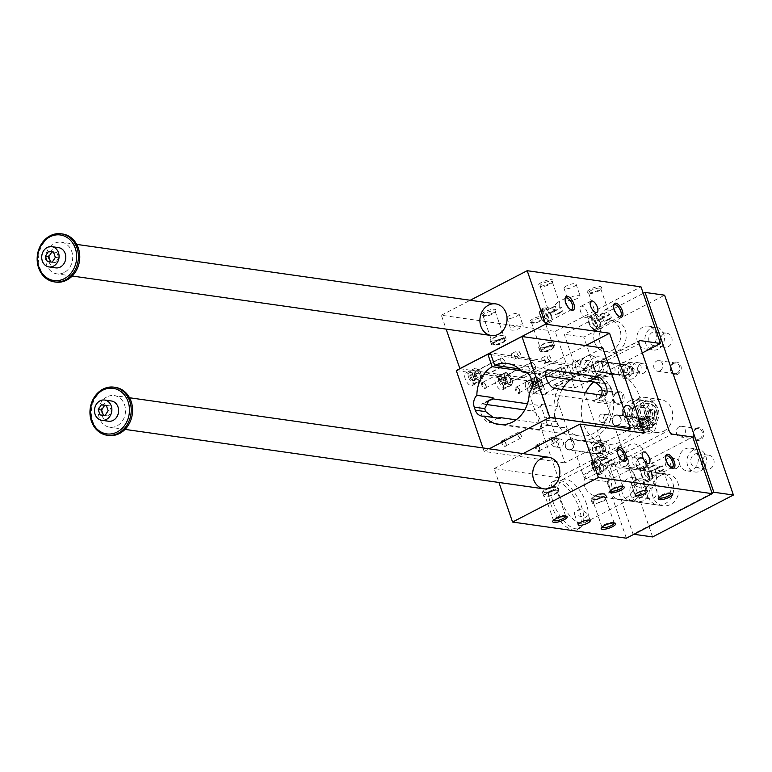 <?xml version="1.0" encoding="UTF-8"?>
<svg xmlns="http://www.w3.org/2000/svg" width="772" height="772" viewBox="0 0 772 772"><rect width="100%" height="100%" fill="white"/><g stroke="black" fill="none" stroke-linecap="round" stroke-linejoin="round"><path stroke-width="0.58" stroke-dasharray="3.86 2.9" d="M626.362 538.2L606.86 481.554L586.324 478.64L672.171 434.105M459.909 368.707L523.725 377.759L558.127 477.675L494.157 468.594L498.934 482.471M586.324 478.64A3.831 1.747 62.6 0 1 583.101 474.867L553.302 388.316A3.831 1.747 62.6 0 1 553.553 385.199A3.831 1.747 62.6 0 1 554.122 385.112L574.658 388.026L555.155 331.391L441.352 315.237L446.129 329.104M553.186 502.389A26.837 12.227 62.6 0 0 579.695 528.222A26.837 12.227 62.6 0 0 578.189 498.77A26.837 12.227 62.6 0 0 554.971 480.58A26.837 12.227 62.6 0 0 553.186 502.389M647.457 495.759A15.98 13.529 98.1 0 1 649.522 479.779A15.98 13.529 98.1 0 1 662.328 473.39A15.98 13.529 98.1 0 1 673.473 491.108A15.98 13.529 98.1 0 1 657.841 505.023A15.98 13.529 98.1 0 1 647.457 495.759M606.86 481.554L692.706 437.02M565.789 479.18A24.279 11.059 62.6 0 0 562.209 479.702A24.279 11.059 62.6 0 0 563.57 506.355A24.279 11.059 62.6 0 0 584.578 522.808A24.279 11.059 62.6 0 0 584.838 499.6A24.279 11.059 62.6 0 0 565.789 479.18M633.966 443.813A24.279 11.059 -117.4 0 1 653.006 464.233A24.279 11.059 -117.4 0 1 652.745 487.45A24.279 11.059 -117.4 0 1 644.871 486.35L642.748 488.155L631.776 485.212L631.438 482.78L637.431 479.673A24.279 11.059 -117.4 0 1 630.377 444.334A24.279 11.059 -117.4 0 1 633.966 443.813M610.42 490.5C612.35 495.894 615.062 498.876 618.584 499.455C632.828 502.418 646.434 470.071 623.072 467.813C610.218 468.874 606.001 476.44 610.42 490.5M580.805 509.047L574.378 512.376L574.715 514.818L585.687 517.751L587.994 514.113L580.805 509.047A6.388 1.756 161 0 0 574.378 512.376M584.838 486.862C580.689 476.006 594.865 463.547 601.928 464.812C612.823 465.255 618.025 500.295 597.441 496.454C591.391 495.518 587.193 492.324 584.838 486.862M637.431 479.673L642.844 480.435L644.871 486.35M642.844 480.435A6.388 1.756 161 0 0 643.298 479.402A6.388 1.756 161 0 0 637.855 479.451A6.388 1.756 161 0 0 631.438 482.78M473.873 377.624L472.715 374.275L473.825 372.837L476.083 374.748L477.241 378.106L476.131 379.544L473.873 377.624L470.843 379.197L473.101 381.117L474.211 379.679L473.053 376.321L470.795 374.41L469.685 375.848L472.715 374.275M671.235 493.356A6.456 1.776 161 0 0 671.225 493.337A6.456 1.776 161 0 0 670.8 492.941A6.456 1.776 161 0 0 670.221 492.787A6.456 1.776 161 0 0 663.92 493.983A6.456 1.776 161 0 0 659.095 496.975A6.456 1.776 161 0 0 659.008 497.544A6.456 1.776 161 0 0 659.018 497.564L651.568 475.928L654.009 476.903L657.976 472.136A6.456 1.776 -19 0 0 661.614 470.254L663.698 469.173L662.376 465.834A7.797 2.142 -19 0 1 655.061 469.627L657.503 468.363L656.596 467.986L660.157 466.143A6.456 1.776 -19 0 1 656.596 467.986M655.254 469.347L657.339 468.276A7.797 2.142 -19 0 0 649.532 472.319L651.616 471.238A6.456 1.776 -19 0 1 655.254 469.347L663.717 471.866L661.614 470.254M651.616 471.238L651.568 475.928M594.652 342.392A15.98 13.529 -81.9 0 0 605.036 351.665A15.98 13.529 -81.9 0 0 620.669 337.75A15.98 13.529 -81.9 0 0 609.523 320.033A15.98 13.529 -81.9 0 0 596.717 326.421A15.98 13.529 -81.9 0 0 594.652 342.392M562.122 389.522A30.803 26.074 -81.9 0 0 557.673 406.796A10.229 8.656 -81.9 0 0 554.508 413.628A35.145 29.761 -81.9 0 0 558.629 425.584A35.145 29.761 -81.9 0 0 578.913 440.252A35.145 29.761 -81.9 0 0 613.19 397.281A35.145 29.761 -81.9 0 0 609.079 385.315A35.145 29.761 -81.9 0 0 588.795 370.656A35.145 29.761 -81.9 0 0 574.127 372.876A35.145 29.761 -81.9 0 0 571.598 374.188A35.145 29.761 -81.9 0 0 554.508 413.628A10.229 8.656 -81.9 0 0 555.049 418.617L544.54 417.121A10.229 4.661 -117.4 0 1 545.138 418.646A10.229 4.661 -117.4 0 1 545.582 420.142C547.58 424.417 547.927 426.134 546.615 425.266L547.927 424.368A30.803 26.074 -81.9 0 0 548.66 425.266L564.824 427.563A30.803 26.074 -81.9 0 0 579.521 435.948A30.803 26.074 -81.9 0 0 610.034 404.113A10.229 8.656 -81.9 0 0 613.19 397.281A10.229 8.656 -81.9 0 0 612.65 392.292L611.607 389.271A10.229 8.656 -81.9 0 0 609.079 385.315A10.229 8.656 -81.9 0 0 604.968 383.337A10.229 8.656 -81.9 0 0 602.884 383.346A30.803 26.074 -81.9 0 0 588.177 374.96A30.803 26.074 -81.9 0 0 575.487 376.832L571.193 364.365L490.384 352.891M585.446 392.832A35.145 29.761 -81.9 0 0 581.779 417.498A35.145 29.761 -81.9 0 0 596.032 440.358A35.145 29.761 -81.9 0 0 602.671 443.369A35.145 29.761 -81.9 0 0 606.184 444.122A35.145 29.761 -81.9 0 0 636.9 425.604A35.145 29.761 -81.9 0 0 639.776 417.671A35.145 29.761 -81.9 0 0 626.217 378.29A35.145 29.761 -81.9 0 0 619.578 375.279A35.145 29.761 -81.9 0 0 616.066 374.526A35.145 29.761 -81.9 0 0 593.504 382.015M585.938 317.755A6.388 2.914 -117.4 0 1 580.92 312.39A6.388 2.914 -117.4 0 1 580.998 306.281A6.388 2.914 -117.4 0 1 586.517 310.605A6.388 2.914 -117.4 0 1 586.884 317.62A6.388 2.914 -117.4 0 1 585.938 317.755M633.947 457.178A6.388 2.914 62.6 0 0 633.001 457.313A6.388 2.914 62.6 0 0 633.358 464.329A6.388 2.914 62.6 0 0 638.888 468.662A6.388 2.914 62.6 0 0 638.955 462.553A6.388 2.914 62.6 0 0 633.947 457.178M545.794 322.638A6.456 2.943 62.6 0 0 546.75 322.503A6.456 2.943 62.6 0 0 546.393 315.41A6.456 2.943 62.6 0 0 540.805 311.029A6.456 2.943 62.6 0 0 540.738 317.205A6.456 2.943 62.6 0 0 545.794 322.638M546.364 322.339A6.456 2.943 -117.4 0 1 540.94 315.989A6.456 2.943 -117.4 0 1 541.375 310.74A6.456 2.943 -117.4 0 1 546.952 315.121A6.456 2.943 -117.4 0 1 547.319 322.204A6.456 2.943 -117.4 0 1 546.364 322.339M548.448 317.06A7.797 3.551 62.6 0 0 540.757 309.553A7.797 3.551 62.6 0 0 541.191 318.112A7.797 3.551 62.6 0 0 547.937 323.391A7.797 3.551 62.6 0 0 548.448 317.06M551.478 315.487A7.797 3.551 62.6 0 0 543.787 307.98A7.797 3.551 62.6 0 0 544.221 316.539A7.797 3.551 62.6 0 0 550.967 321.818A7.797 3.551 62.6 0 0 551.478 315.487M550.774 315.381A6.456 2.943 62.6 0 0 544.395 309.167A6.456 2.943 62.6 0 0 544.328 315.343A6.456 2.943 62.6 0 0 549.394 320.776A6.456 2.943 62.6 0 0 550.349 320.631A6.456 2.943 62.6 0 0 550.774 315.381M570.614 309.582A6.456 2.943 -117.4 0 1 570.054 309.389A6.456 2.943 -117.4 0 1 565.432 303.28A6.456 2.943 -117.4 0 1 564.95 299.536A6.456 2.943 -117.4 0 1 565.104 298.967M557.519 314.156A6.456 1.776 161 0 0 560.337 312.805A6.456 1.776 161 0 0 561.07 312.313L555.531 314.493L553.958 311.116L556.043 310.035A6.456 1.776 161 0 0 559.681 308.153L559.729 303.464L557.278 302.489L553.321 307.246L555.406 306.166L556.236 309.765A7.797 2.142 161 0 0 548.921 313.557L551.362 312.293L551.14 313.249L554.692 311.405A6.456 1.776 161 0 0 551.14 313.249M548.921 313.557L547.599 310.219L549.683 309.138L547.58 307.517L544.395 309.167M556.043 310.035L547.58 307.517M561.07 312.313L560.404 311.975L562.846 310.701L561.765 307.073L559.681 308.153M551.362 312.293A6.456 1.776 -19 0 1 553.794 311.029L556.236 309.765M553.794 311.029L554.692 311.405M555.406 306.166A7.797 2.142 161 0 0 547.599 310.219M553.958 311.116A7.797 2.142 161 0 0 561.765 307.073M555.531 314.493A7.797 2.142 161 0 0 562.846 310.701M553.321 307.246A6.456 1.776 161 0 0 549.683 309.138M544.82 282.562A6.456 1.776 -19 0 1 552.289 281.848A6.456 1.776 -19 0 1 552.192 282.417A6.456 1.776 -19 0 1 547.377 285.408A6.456 1.776 -19 0 1 541.076 286.595A6.456 1.776 -19 0 1 540.496 286.451A6.456 1.776 -19 0 1 540.072 286.055A6.456 1.776 -19 0 1 542.774 283.469A6.456 1.776 -19 0 1 544.82 282.562M560.404 311.975A6.456 1.776 -19 0 1 557.973 313.229M469.685 375.848L470.843 379.197M480.03 374.902A3.831 1.747 62.6 0 0 476.247 371.216A3.831 1.747 62.6 0 0 476.459 375.424A3.831 1.747 62.6 0 0 479.779 378.019A3.831 1.747 62.6 0 0 480.03 374.902M505.023 361.933A3.831 1.747 -117.4 0 1 504.772 365.05A3.831 1.747 -117.4 0 1 501.453 362.454A3.831 1.747 -117.4 0 1 501.24 358.247A3.831 1.747 -117.4 0 1 505.023 361.933M475.822 374.304A4.149 1.891 62.6 0 0 479.923 378.299A4.149 1.891 62.6 0 0 480.194 374.931A4.149 1.891 62.6 0 0 476.092 370.927A4.149 1.891 62.6 0 0 475.822 374.304M510.331 379.206A3.831 1.747 62.6 0 0 506.548 375.51A3.831 1.747 62.6 0 0 506.76 379.718A3.831 1.747 62.6 0 0 510.08 382.323A3.831 1.747 62.6 0 0 510.331 379.206M535.324 366.237A3.831 1.747 -117.4 0 1 535.073 369.354A3.831 1.747 -117.4 0 1 531.754 366.758A3.831 1.747 -117.4 0 1 531.541 362.55A3.831 1.747 -117.4 0 1 535.324 366.237M506.123 378.608A4.149 1.891 62.6 0 0 510.224 382.603A4.149 1.891 62.6 0 0 510.504 379.226A4.149 1.891 62.6 0 0 506.403 375.231A4.149 1.891 62.6 0 0 506.123 378.608M540.632 383.51A3.831 1.747 62.6 0 0 536.849 379.814A3.831 1.747 62.6 0 0 537.061 384.022A3.831 1.747 62.6 0 0 540.381 386.627A3.831 1.747 62.6 0 0 540.632 383.51M565.635 370.541A3.831 1.747 -117.4 0 1 565.374 373.658A3.831 1.747 -117.4 0 1 562.064 371.052A3.831 1.747 -117.4 0 1 561.842 366.845A3.831 1.747 -117.4 0 1 565.635 370.541M536.424 382.912A4.149 1.891 62.6 0 0 540.525 386.907A4.149 1.891 62.6 0 0 540.805 383.53A4.149 1.891 62.6 0 0 536.704 379.534A4.149 1.891 62.6 0 0 536.424 382.912M526.166 372.451L538.238 374.169A10.229 8.656 98.1 0 1 540.323 374.159A10.229 8.656 98.1 0 1 540.622 374.208L538.962 375.067L545.65 376.022M530.798 377.798L541.307 379.293C539.31 375.009 538.972 373.301 540.284 374.169L540.622 374.208M546.981 370.126L539.329 374.092L540.284 374.169L524.159 371.872M541.307 379.293A10.229 4.661 62.6 0 0 541.761 380.789A10.229 4.661 62.6 0 0 542.349 382.314C543.729 387.833 545.167 391.317 546.682 392.755L547.02 392.803A10.229 8.656 98.1 0 1 545.389 394.936A30.803 26.074 98.1 0 0 545.37 393.662L547.02 392.803M505.988 443.35A3.146 1.428 -117.4 0 1 506.229 445.174A3.146 1.428 -117.4 0 1 505.785 445.907A3.146 1.428 -117.4 0 1 503.064 443.775A3.146 1.428 -117.4 0 1 502.89 440.329A3.146 1.428 -117.4 0 1 503.74 440.387A3.146 1.428 -117.4 0 1 505.988 443.35M604.051 395.476L595.839 399.732L597.904 399.23L601.726 395.139M533.23 388.461A7.025 3.204 62.6 0 0 526.292 381.696A7.025 3.204 62.6 0 0 526.687 389.406A7.025 3.204 62.6 0 0 532.767 394.174A7.025 3.204 62.6 0 0 533.23 388.461M542.32 383.742A7.025 3.204 -117.4 0 1 541.847 389.455A7.025 3.204 -117.4 0 1 535.768 384.697A7.025 3.204 -117.4 0 1 535.382 376.977A7.025 3.204 -117.4 0 1 542.32 383.742M589.104 381.098A10.229 8.656 98.1 0 0 588.804 381.05A10.229 8.656 98.1 0 0 586.72 381.05L588.66 381.32M593.793 382.053L602.884 383.346M541.51 404.499A30.803 26.074 -81.9 0 0 541.529 405.773L539.879 406.632A10.229 8.656 -81.9 0 1 541.51 404.499L557.673 406.796M493.096 417.382L498.229 418.115M497.795 418.337A10.229 8.656 -81.9 0 0 498.085 418.385A10.229 8.656 -81.9 0 0 500.179 418.385M485.173 404.296L482.847 403.959A10.229 4.661 62.6 0 0 481.332 404.181A10.229 4.661 62.6 0 0 480.657 412.489A10.229 4.661 62.6 0 0 489.245 422.554L538.402 429.531A10.229 4.661 62.6 0 0 539.908 429.309A10.229 4.661 62.6 0 0 540.593 421.001A10.229 4.661 62.6 0 0 532.004 410.936L524.767 409.913M532.004 410.936L540.217 406.68C541.722 408.118 543.17 411.601 544.54 417.121M516.121 419.852L547.927 424.368M538.238 374.169A30.803 26.074 98.1 0 1 538.962 375.067M586.72 381.05A30.803 26.074 98.1 0 1 587.453 381.957M529.225 392.639L545.389 394.936M546.277 425.218A10.229 8.656 -81.9 0 0 546.576 425.275A10.229 8.656 -81.9 0 0 548.66 425.266M595.839 399.732L595.501 399.684A10.229 8.656 98.1 0 1 593.871 401.816L610.034 404.113M545.37 393.662L593.851 400.543L595.501 399.684M521.177 435.476A3.146 1.428 62.6 0 0 519.981 433.362A3.146 1.428 62.6 0 0 518.08 432.445A3.146 1.428 62.6 0 0 518.253 435.9A3.146 1.428 62.6 0 0 520.975 438.023A3.146 1.428 62.6 0 0 521.322 435.948A3.146 1.428 62.6 0 0 521.177 435.476M523.725 377.759L585.755 345.576M558.127 477.675L643.973 433.14M602.749 347.989L571.193 364.365M570.778 379.583A30.803 26.074 -81.9 0 1 572.959 378.145L568.665 365.677L537.109 382.053L564.95 462.91L626.98 430.728M494.157 468.594L523.04 453.618M546.576 425.275L562.74 427.563A10.229 8.656 -81.9 0 1 558.629 425.584A10.229 8.656 -81.9 0 1 556.091 421.637L555.049 418.617M441.352 315.237L470.225 300.26M509.617 315.42A6.388 1.756 161 0 0 506.943 317.977A6.388 1.756 161 0 0 513.554 317.562A6.388 1.756 161 0 0 519.025 313.818A6.388 1.756 161 0 0 509.617 315.42M566.677 285.814A6.388 1.756 161 0 0 564.004 288.371A6.388 1.756 161 0 0 570.614 287.956A6.388 1.756 161 0 0 576.086 284.212A6.388 1.756 161 0 0 566.677 285.814M533.182 318.759A7.672 2.113 161 0 0 530.47 322.3A7.672 2.113 161 0 0 537.91 321.335A7.672 2.113 161 0 0 544.366 317.514A7.672 2.113 161 0 0 541.269 316.211A7.672 2.113 161 0 0 533.182 318.759M484.7 311.878A7.672 2.113 161 0 0 481.989 315.42A7.672 2.113 161 0 0 489.429 314.445A7.672 2.113 161 0 0 495.885 310.633A7.672 2.113 161 0 0 492.787 309.331A7.672 2.113 161 0 0 484.7 311.878M541.761 282.282A7.672 2.113 161 0 0 539.049 285.814A7.672 2.113 161 0 0 546.489 284.849A7.672 2.113 161 0 0 552.945 281.027A7.672 2.113 161 0 0 549.847 279.725A7.672 2.113 161 0 0 541.761 282.282M590.242 289.162A7.672 2.113 161 0 0 587.531 292.694A7.672 2.113 161 0 0 594.971 291.729A7.672 2.113 161 0 0 601.427 287.908A7.672 2.113 161 0 0 598.329 286.615A7.672 2.113 161 0 0 590.242 289.162M555.155 331.391L641.001 286.856M574.658 388.026L642.294 352.939M639.776 417.671A8.309 7.035 98.1 0 1 641.31 416.6A8.309 7.035 98.1 0 1 645.074 415.925A8.309 7.035 98.1 0 1 650.873 425.14A8.309 7.035 98.1 0 1 642.738 432.378A8.309 7.035 98.1 0 1 636.9 425.604A8.309 7.035 98.1 0 1 639.776 417.671M619.578 375.279A8.309 7.035 98.1 0 1 622.705 362.579A8.309 7.035 98.1 0 1 626.468 361.904A8.309 7.035 98.1 0 1 632.364 369.894A8.309 7.035 98.1 0 1 626.217 378.29A8.309 7.035 98.1 0 1 624.133 378.357A8.309 7.035 98.1 0 1 619.578 375.279M602.671 443.369A8.309 7.035 98.1 0 1 602.942 452.556A8.309 7.035 98.1 0 1 595.772 456.744A8.309 7.035 98.1 0 1 589.924 449.777A8.309 7.035 98.1 0 1 594.343 440.966A8.309 7.035 98.1 0 1 596.032 440.358A8.309 7.035 98.1 0 1 598.107 440.291A8.309 7.035 98.1 0 1 602.671 443.369M642.246 468.816A6.456 2.943 -117.4 0 1 647.312 474.249A6.456 2.943 -117.4 0 1 647.245 480.416A6.456 2.943 -117.4 0 1 641.657 476.044A6.456 2.943 -117.4 0 1 641.291 468.951A6.456 2.943 -117.4 0 1 642.246 468.816M641.436 473.911A6.456 2.943 62.6 0 0 647.804 480.126A6.456 2.943 62.6 0 0 647.882 473.95A6.456 2.943 62.6 0 0 642.815 468.517A6.456 2.943 62.6 0 0 641.86 468.662A6.456 2.943 62.6 0 0 641.436 473.911M653.778 465.236L650.217 467.079A6.456 1.776 -19 0 1 650.96 466.587A6.456 1.776 -19 0 1 653.778 465.236L653.324 466.163A6.456 1.776 161 0 0 650.892 467.417L648.451 468.691A7.797 2.142 -19 0 1 655.766 464.898L657.339 468.276M653.324 466.163L655.766 464.898M593.764 461.936A6.456 2.943 -117.4 0 1 598.831 467.359A6.456 2.943 -117.4 0 1 598.754 473.535A6.456 2.943 -117.4 0 1 593.176 469.154A6.456 2.943 -117.4 0 1 592.809 462.071A6.456 2.943 -117.4 0 1 593.764 461.936M592.944 467.031A6.456 2.943 62.6 0 0 599.323 473.246A6.456 2.943 62.6 0 0 599.39 467.07A6.456 2.943 62.6 0 0 594.324 461.637A6.456 2.943 62.6 0 0 593.378 461.781A6.456 2.943 62.6 0 0 592.944 467.031M605.296 458.356L601.735 460.199A6.456 1.776 -19 0 1 602.478 459.707A6.456 1.776 -19 0 1 605.296 458.356L604.833 459.282A6.456 1.776 161 0 0 602.411 460.537L599.969 461.81A7.797 2.142 -19 0 1 607.284 458.008L608.847 461.386L606.763 462.467L615.236 464.985L613.122 463.374A6.456 1.776 -19 0 1 609.494 465.255L605.528 470.023L602.353 471.673A6.456 2.943 -117.4 0 1 596.766 467.292A6.456 2.943 -117.4 0 1 596.409 460.208A6.456 2.943 -117.4 0 1 602.787 466.423A6.456 2.943 -117.4 0 1 602.353 471.673M608.114 461.106L611.675 459.253A6.456 1.776 -19 0 1 608.114 461.106L609.021 461.473A6.456 1.776 161 0 0 611.443 460.218L613.894 458.954A7.797 2.142 -19 0 1 606.58 462.746L609.021 461.473M604.833 459.282L607.284 458.008M608.847 461.386A7.797 2.142 -19 0 0 601.05 465.439L603.135 464.358A6.456 1.776 -19 0 1 606.763 462.467M622.743 486.476A6.456 1.776 161 0 0 622.734 486.457A6.456 1.776 161 0 0 622.319 486.061A6.456 1.776 161 0 0 621.73 485.906A6.456 1.776 161 0 0 615.438 487.103A6.456 1.776 161 0 0 610.613 490.095A6.456 1.776 161 0 0 610.527 490.654A6.456 1.776 161 0 0 610.536 490.683M603.135 464.358L603.086 469.048L605.528 470.023M594.286 329.519A6.456 2.943 62.6 0 0 595.231 329.383A6.456 2.943 62.6 0 0 594.874 322.291A6.456 2.943 62.6 0 0 589.287 317.919A6.456 2.943 62.6 0 0 589.219 324.086A6.456 2.943 62.6 0 0 594.286 329.519M594.845 329.229A6.456 2.943 -117.4 0 1 589.422 322.87A6.456 2.943 -117.4 0 1 589.856 317.62A6.456 2.943 -117.4 0 1 595.444 322.001A6.456 2.943 -117.4 0 1 595.801 329.084A6.456 2.943 -117.4 0 1 594.845 329.229M599.622 320.129L603.183 318.286A6.456 1.776 161 0 0 599.622 320.129L599.854 319.174A6.456 1.776 -19 0 1 602.276 317.91L604.717 316.645A7.797 2.142 161 0 0 597.403 320.438L599.854 319.174M609.562 319.193L606.001 321.036A6.456 1.776 161 0 0 608.818 319.685A6.456 1.776 161 0 0 609.562 319.193L608.886 318.855A6.456 1.776 -19 0 1 606.464 320.11L604.013 321.374A7.797 2.142 161 0 0 611.327 317.582L610.247 313.953L608.162 315.034L608.211 310.344L605.769 309.369L601.803 314.136A6.456 1.776 161 0 0 598.175 316.018L596.061 314.407L592.886 316.047A6.456 2.943 62.6 0 0 592.452 321.297A6.456 2.943 62.6 0 0 598.831 327.511A6.456 2.943 62.6 0 0 599.265 322.262A6.456 2.943 62.6 0 0 592.886 316.047M608.886 318.855L611.327 317.582M610.247 313.953A7.797 2.142 161 0 1 602.449 318.006L604.524 316.925A6.456 1.776 161 0 0 608.162 315.034M589.663 291.324A6.456 1.776 -19 0 1 591.265 290.349A6.456 1.776 -19 0 1 600.77 288.728A6.456 1.776 -19 0 1 600.684 289.297A6.456 1.776 -19 0 1 595.859 292.289A6.456 1.776 -19 0 1 589.557 293.485A6.456 1.776 -19 0 1 588.978 293.331A6.456 1.776 -19 0 1 588.563 292.935A6.456 1.776 -19 0 1 589.663 291.324M604.524 316.925L596.061 314.407M655.061 469.627L655.891 473.217L657.976 472.136M651.269 473.304A6.456 2.943 -117.4 0 1 650.835 478.553A6.456 2.943 -117.4 0 1 645.257 474.172A6.456 2.943 -117.4 0 1 644.89 467.089A6.456 2.943 -117.4 0 1 651.269 473.304M649.532 472.319L648.451 468.691M650.217 467.079L650.892 467.417M665.589 456.889A6.456 2.943 62.6 0 0 665.435 457.449A6.456 2.943 62.6 0 0 665.927 461.202A6.456 2.943 62.6 0 0 670.55 467.301A6.456 2.943 62.6 0 0 671.1 467.504M657.503 468.363A6.456 1.776 161 0 0 659.935 467.099L662.376 465.834M659.935 467.099L660.157 466.143M651.973 473.4A7.797 3.551 -117.4 0 1 651.452 479.74A7.797 3.551 -117.4 0 1 644.716 474.452A7.797 3.551 -117.4 0 1 644.273 465.902A7.797 3.551 -117.4 0 1 651.973 473.4M648.943 474.973A7.797 3.551 -117.4 0 1 648.422 481.313A7.797 3.551 -117.4 0 1 641.686 476.025A7.797 3.551 -117.4 0 1 641.242 467.475A7.797 3.551 -117.4 0 1 648.943 474.973M606.58 462.746L607.41 466.336L609.494 465.255M601.05 465.439L599.969 461.81M601.735 460.199L602.411 460.537M613.122 463.374L615.207 462.293L613.894 458.954M617.108 449.999A6.456 2.943 62.6 0 0 616.953 450.568A6.456 2.943 62.6 0 0 617.446 454.322A6.456 2.943 62.6 0 0 622.068 460.421A6.456 2.943 62.6 0 0 622.618 460.623M611.443 460.218L611.675 459.253M603.492 466.52A7.797 3.551 -117.4 0 1 602.971 472.86A7.797 3.551 -117.4 0 1 596.225 467.571A7.797 3.551 -117.4 0 1 595.791 459.022A7.797 3.551 -117.4 0 1 603.492 466.52M600.462 468.093A7.797 3.551 -117.4 0 1 599.941 474.433A7.797 3.551 -117.4 0 1 593.195 469.144A7.797 3.551 -117.4 0 1 592.761 460.585A7.797 3.551 -117.4 0 1 600.462 468.093M597.403 320.438L596.09 317.099L598.175 316.018M602.449 318.006L604.013 321.374M606.001 321.036L606.464 320.11M601.803 314.136L603.887 313.056L604.717 316.645M619.096 316.472A6.456 2.943 -117.4 0 1 618.546 316.269A6.456 2.943 -117.4 0 1 613.923 310.161A6.456 2.943 -117.4 0 1 613.431 306.416A6.456 2.943 -117.4 0 1 613.586 305.847M602.276 317.91L603.183 318.286M599.969 322.368A7.797 3.551 62.6 0 0 592.269 314.86A7.797 3.551 62.6 0 0 592.703 323.42A7.797 3.551 62.6 0 0 599.448 328.708A7.797 3.551 62.6 0 0 599.969 322.368M596.939 323.941A7.797 3.551 62.6 0 0 589.239 316.433A7.797 3.551 62.6 0 0 589.673 324.993A7.797 3.551 62.6 0 0 596.418 330.271A7.797 3.551 62.6 0 0 596.939 323.941M663.698 469.173A7.797 2.142 -19 0 1 655.891 473.217M615.207 462.293A7.797 2.142 -19 0 1 607.41 466.336M565.683 516.082A6.456 1.776 161 0 0 565.673 516.053A6.456 1.776 161 0 0 565.258 515.667A6.456 1.776 161 0 0 564.67 515.513A6.456 1.776 161 0 0 558.378 516.7A6.456 1.776 161 0 0 553.553 519.691A6.456 1.776 161 0 0 553.466 520.26A6.456 1.776 161 0 0 553.476 520.289L544.964 495.566A6.456 1.776 -19 0 1 550.484 491.783A6.456 1.776 -19 0 1 557.172 491.368A6.456 1.776 -19 0 1 553.119 494.582A6.456 1.776 -19 0 1 545.968 496.116A6.456 1.776 -19 0 1 544.964 495.566M553.042 489.815A6.456 1.776 -19 0 1 543.536 491.436A6.456 1.776 -19 0 1 545.418 489.313A6.456 1.776 -19 0 1 552.964 486.707A6.456 1.776 -19 0 1 555.753 487.228A6.456 1.776 -19 0 1 553.042 489.815M554.971 487.335A6.456 1.776 161 0 0 547.811 488.869A6.456 1.776 161 0 0 543.758 492.082A6.456 1.776 161 0 0 553.273 490.461A6.456 1.776 161 0 0 555.975 487.875A6.456 1.776 161 0 0 554.971 487.335M544.907 496.666A7.797 2.142 -19 0 1 543.7 496A7.797 2.142 -19 0 1 550.368 491.436A7.797 2.142 -19 0 1 558.436 490.924A7.797 2.142 -19 0 1 553.543 494.813A7.797 2.142 -19 0 1 544.907 496.666M543.71 493.173A7.797 2.142 -19 0 1 542.494 492.517A7.797 2.142 -19 0 1 549.172 487.952A7.797 2.142 -19 0 1 557.239 487.441A7.797 2.142 -19 0 1 552.347 491.33A7.797 2.142 -19 0 1 543.71 493.173M614.165 522.962A6.456 1.776 161 0 0 614.165 522.943A6.456 1.776 161 0 0 613.74 522.548A6.456 1.776 161 0 0 613.161 522.393A6.456 1.776 161 0 0 606.86 523.58A6.456 1.776 161 0 0 602.035 526.572A6.456 1.776 161 0 0 601.948 527.141A6.456 1.776 161 0 0 601.957 527.17M594.45 502.997A6.456 1.776 -19 0 1 593.446 502.456A6.456 1.776 -19 0 1 598.976 498.673A6.456 1.776 -19 0 1 605.653 498.249A6.456 1.776 -19 0 1 601.6 501.462A6.456 1.776 -19 0 1 594.45 502.997M601.533 496.695A6.456 1.776 -19 0 1 592.018 498.316A6.456 1.776 -19 0 1 593.9 496.193A6.456 1.776 -19 0 1 601.446 493.588A6.456 1.776 -19 0 1 604.235 494.109A6.456 1.776 -19 0 1 601.533 496.695M603.453 494.215A6.456 1.776 161 0 0 596.302 495.749A6.456 1.776 161 0 0 592.249 498.963A6.456 1.776 161 0 0 601.755 497.342A6.456 1.776 161 0 0 604.457 494.765A6.456 1.776 161 0 0 603.453 494.215M593.388 503.547A7.797 2.142 -19 0 1 592.182 502.89A7.797 2.142 -19 0 1 598.85 498.316A7.797 2.142 -19 0 1 606.927 497.815A7.797 2.142 -19 0 1 602.035 501.694A7.797 2.142 -19 0 1 593.388 503.547M592.192 500.063A7.797 2.142 -19 0 1 590.976 499.397A7.797 2.142 -19 0 1 597.653 494.833A7.797 2.142 -19 0 1 605.721 494.321A7.797 2.142 -19 0 1 600.828 498.21A7.797 2.142 -19 0 1 592.192 500.063M603.887 313.056A7.797 2.142 161 0 0 596.09 317.099M484.015 316.202A6.456 1.776 -19 0 1 483.436 316.047A6.456 1.776 -19 0 1 483.011 315.661A6.456 1.776 -19 0 1 485.713 313.075A6.456 1.776 -19 0 1 495.228 311.454A6.456 1.776 -19 0 1 495.132 312.023A6.456 1.776 -19 0 1 490.317 315.015A6.456 1.776 -19 0 1 484.015 316.202M502.726 335.598A6.456 1.776 161 0 0 495.566 337.132A6.456 1.776 161 0 0 491.513 340.346A6.456 1.776 161 0 0 492.517 340.896A6.456 1.776 161 0 0 499.677 339.362A6.456 1.776 161 0 0 503.73 336.148A6.456 1.776 161 0 0 502.726 335.598M495.643 341.899A6.456 1.776 161 0 0 492.941 344.486A6.456 1.776 161 0 0 495.73 345.007A6.456 1.776 161 0 0 503.276 342.401A6.456 1.776 161 0 0 505.149 340.278A6.456 1.776 161 0 0 495.643 341.899M493.713 344.38A6.456 1.776 -19 0 1 492.719 343.839A6.456 1.776 -19 0 1 495.421 341.253A6.456 1.776 -19 0 1 504.927 339.632A6.456 1.776 -19 0 1 500.874 342.845A6.456 1.776 -19 0 1 493.713 344.38M503.778 335.048A7.797 2.142 161 0 0 495.142 336.901A7.797 2.142 161 0 0 490.249 340.79A7.797 2.142 161 0 0 498.316 340.278A7.797 2.142 161 0 0 504.994 335.704A7.797 2.142 161 0 0 503.778 335.048M504.984 338.532A7.797 2.142 161 0 0 496.348 340.384A7.797 2.142 161 0 0 491.446 344.273A7.797 2.142 161 0 0 499.523 343.762A7.797 2.142 161 0 0 506.191 339.197A7.797 2.142 161 0 0 504.984 338.532M532.497 323.082A6.456 1.776 -19 0 1 531.918 322.928A6.456 1.776 -19 0 1 531.493 322.542A6.456 1.776 -19 0 1 534.205 319.955A6.456 1.776 -19 0 1 543.71 318.334A6.456 1.776 -19 0 1 543.623 318.904A6.456 1.776 -19 0 1 538.798 321.895A6.456 1.776 -19 0 1 532.497 323.082M551.208 342.478A6.456 1.776 161 0 0 544.057 344.013A6.456 1.776 161 0 0 539.995 347.236A6.456 1.776 161 0 0 540.998 347.776A6.456 1.776 161 0 0 548.159 346.242A6.456 1.776 161 0 0 552.212 343.029A6.456 1.776 161 0 0 551.208 342.478M544.125 348.78A6.456 1.776 161 0 0 541.423 351.366A6.456 1.776 161 0 0 544.212 351.887A6.456 1.776 161 0 0 551.758 349.291A6.456 1.776 161 0 0 553.64 347.168A6.456 1.776 161 0 0 544.125 348.78M542.205 351.26A6.456 1.776 -19 0 1 541.201 350.72A6.456 1.776 -19 0 1 543.903 348.133A6.456 1.776 -19 0 1 553.408 346.512A6.456 1.776 -19 0 1 549.355 349.726A6.456 1.776 -19 0 1 542.205 351.26M552.269 341.928A7.797 2.142 161 0 0 543.623 343.781A7.797 2.142 161 0 0 538.731 347.67A7.797 2.142 161 0 0 546.808 347.159A7.797 2.142 161 0 0 553.476 342.594A7.797 2.142 161 0 0 552.269 341.928M553.466 345.422A7.797 2.142 161 0 0 544.829 347.265A7.797 2.142 161 0 0 539.937 351.154A7.797 2.142 161 0 0 548.004 350.642A7.797 2.142 161 0 0 554.672 346.078A7.797 2.142 161 0 0 553.466 345.422M570.682 297.432A6.388 1.756 -19 0 1 580.09 295.83A6.388 1.756 -19 0 1 574.619 299.575A6.388 1.756 -19 0 1 567.999 299.99A6.388 1.756 -19 0 1 570.682 297.432M513.612 327.038A6.388 1.756 -19 0 1 523.02 325.437A6.388 1.756 -19 0 1 517.558 329.181A6.388 1.756 -19 0 1 510.939 329.596A6.388 1.756 -19 0 1 513.612 327.038M628.09 363.342A8.309 7.035 -81.9 0 0 623.67 372.152A8.309 7.035 -81.9 0 0 629.527 379.12A8.309 7.035 -81.9 0 0 637.653 371.882A8.309 7.035 -81.9 0 0 631.863 362.666A8.309 7.035 -81.9 0 0 628.09 363.342M634.188 369.084L631.235 366.497L627.742 368.321L627.192 372.712L630.145 375.288L633.638 373.474L634.188 369.084L631.496 368.698L630.946 373.088L627.453 374.902L624.5 372.326L625.05 367.935L628.543 366.121L631.496 368.698M631.235 366.497L628.543 366.121M627.742 368.321L625.05 367.935M633.638 373.474L630.946 373.088M630.145 375.288L627.453 374.902M627.192 372.712L624.5 372.326M599.728 441.729A8.309 7.035 -81.9 0 0 595.308 450.539A8.309 7.035 -81.9 0 0 601.166 457.507A8.309 7.035 -81.9 0 0 609.291 450.269A8.309 7.035 -81.9 0 0 603.501 441.053A8.309 7.035 -81.9 0 0 599.728 441.729M605.827 447.47L602.884 444.894L599.381 446.708L598.831 451.099L601.784 453.675L605.277 451.861L605.827 447.47L603.135 447.084L602.585 451.475L599.091 453.289L596.138 450.713L596.688 446.322L600.182 444.508L603.135 447.084M602.884 444.894L600.182 444.508M599.381 446.708L596.688 446.322M605.277 451.861L602.585 451.475M601.784 453.675L599.091 453.289M598.831 451.099L596.138 450.713M646.695 417.363A8.309 7.035 -81.9 0 0 642.275 426.173A8.309 7.035 -81.9 0 0 648.123 433.14A8.309 7.035 -81.9 0 0 656.258 425.912A8.309 7.035 -81.9 0 0 650.458 416.697A8.309 7.035 -81.9 0 0 646.695 417.363M652.794 423.104L649.841 420.528L646.347 422.342L645.797 426.733L648.741 429.309L652.243 427.495L652.794 423.104L650.101 422.718L649.551 427.119L646.048 428.933L643.105 426.356L643.655 421.956L647.148 420.142L650.101 422.718M649.841 420.528L647.148 420.142M646.347 422.342L643.655 421.956M652.243 427.495L649.551 427.119M648.741 429.309L646.048 428.933M645.797 426.733L643.105 426.356M562.74 427.563A10.229 8.656 -81.9 0 0 564.824 427.563M593.851 400.543A30.803 26.074 98.1 0 1 593.871 401.816M519.045 368.823L575.487 376.832M572.959 378.145L521.1 370.782M527.44 403.775L541.529 405.773M568.665 365.677L490.992 354.647M456.3 370.579L537.109 382.053M485.81 385.595A3.831 1.747 62.6 0 0 483.069 381.976A3.831 1.747 62.6 0 0 481.467 383.723A3.831 1.747 62.6 0 0 483.745 388.123A3.831 1.747 62.6 0 0 486.099 387.824A3.831 1.747 62.6 0 0 485.81 385.595M519.479 390.371A3.831 1.747 62.6 0 0 516.738 386.753A3.831 1.747 62.6 0 0 515.136 388.499A3.831 1.747 62.6 0 0 517.414 392.9A3.831 1.747 62.6 0 0 519.768 392.601A3.831 1.747 62.6 0 0 519.479 390.371M539.483 448.464A3.831 1.747 62.6 0 0 536.733 444.846A3.831 1.747 62.6 0 0 535.141 446.592A3.831 1.747 62.6 0 0 537.418 450.993A3.831 1.747 62.6 0 0 539.773 450.694A3.831 1.747 62.6 0 0 539.483 448.464M505.814 443.688A3.831 1.747 62.6 0 0 503.064 440.069A3.831 1.747 62.6 0 0 501.462 441.816A3.831 1.747 62.6 0 0 503.749 446.216A3.831 1.747 62.6 0 0 506.104 445.917A3.831 1.747 62.6 0 0 505.814 443.688M502.929 384.157A7.025 3.204 62.6 0 0 495.981 377.392A7.025 3.204 62.6 0 0 496.377 385.112A7.025 3.204 62.6 0 0 502.456 389.87A7.025 3.204 62.6 0 0 502.929 384.157M472.628 379.853A7.025 3.204 62.6 0 0 465.68 373.088A7.025 3.204 62.6 0 0 466.076 380.808A7.025 3.204 62.6 0 0 472.155 385.575A7.025 3.204 62.6 0 0 472.628 379.853M482.934 447.924L484.14 451.446L564.95 462.91M484.14 451.446L489.207 448.812M563.27 371.872A4.149 1.891 -117.4 0 1 563 375.25A4.149 1.891 -117.4 0 1 559.411 372.432A4.149 1.891 -117.4 0 1 559.169 367.877A4.149 1.891 -117.4 0 1 563.27 371.872M532.969 367.568A4.149 1.891 -117.4 0 1 532.699 370.946A4.149 1.891 -117.4 0 1 529.1 368.128A4.149 1.891 -117.4 0 1 528.868 363.573A4.149 1.891 -117.4 0 1 532.969 367.568M500.69 366.217A4.149 1.891 -117.4 0 1 498.21 362.386A4.149 1.891 -117.4 0 1 498.567 359.269A4.149 1.891 -117.4 0 1 502.668 363.274A4.149 1.891 -117.4 0 1 502.611 366.488M539.908 429.309L547.57 425.343L546.615 425.266L538.402 429.531M474.645 374.14A6.388 2.914 -117.4 0 1 475.07 368.948A6.388 2.914 -117.4 0 1 480.589 373.272A6.388 2.914 -117.4 0 1 480.956 380.287A6.388 2.914 -117.4 0 1 474.645 374.14M481.709 375.144A7.025 3.204 -117.4 0 1 481.245 380.857A7.025 3.204 -117.4 0 1 475.166 376.089A7.025 3.204 -117.4 0 1 474.77 368.379A7.025 3.204 -117.4 0 1 481.709 375.144M504.946 378.444A6.388 2.914 -117.4 0 1 505.371 373.243A6.388 2.914 -117.4 0 1 510.9 377.576A6.388 2.914 -117.4 0 1 511.257 384.591A6.388 2.914 -117.4 0 1 504.946 378.444M512.019 379.448A7.025 3.204 -117.4 0 1 511.546 385.16A7.025 3.204 -117.4 0 1 505.467 380.393A7.025 3.204 -117.4 0 1 505.071 372.683A7.025 3.204 -117.4 0 1 512.019 379.448M535.247 382.738A6.388 2.914 -117.4 0 1 535.672 377.547A6.388 2.914 -117.4 0 1 541.201 381.879A6.388 2.914 -117.4 0 1 541.558 388.895A6.388 2.914 -117.4 0 1 535.247 382.738M554.856 440.252A3.146 1.428 62.6 0 0 553.649 438.139A3.146 1.428 62.6 0 0 551.748 437.232A3.146 1.428 62.6 0 0 551.922 440.677A3.146 1.428 62.6 0 0 554.643 442.81A3.146 1.428 62.6 0 0 554.991 440.725A3.146 1.428 62.6 0 0 554.856 440.252M539.667 448.136A3.146 1.428 -117.4 0 1 539.898 449.96A3.146 1.428 -117.4 0 1 539.454 450.684A3.146 1.428 -117.4 0 1 536.733 448.561A3.146 1.428 -117.4 0 1 536.559 445.106A3.146 1.428 -117.4 0 1 537.418 445.164A3.146 1.428 -117.4 0 1 539.667 448.136M534.851 382.159A3.146 1.428 62.6 0 0 533.645 380.046A3.146 1.428 62.6 0 0 531.744 379.139A3.146 1.428 62.6 0 0 531.918 382.584A3.146 1.428 62.6 0 0 534.639 384.717A3.146 1.428 62.6 0 0 534.986 382.632A3.146 1.428 62.6 0 0 534.851 382.159M519.662 390.043A3.146 1.428 -117.4 0 1 519.894 391.867A3.146 1.428 -117.4 0 1 519.45 392.591A3.146 1.428 -117.4 0 1 516.738 390.468A3.146 1.428 -117.4 0 1 516.555 387.013A3.146 1.428 -117.4 0 1 517.414 387.071A3.146 1.428 -117.4 0 1 519.662 390.043M501.182 377.383A3.146 1.428 62.6 0 0 499.976 375.269A3.146 1.428 62.6 0 0 498.075 374.352A3.146 1.428 62.6 0 0 498.249 377.807A3.146 1.428 62.6 0 0 500.97 379.94A3.146 1.428 62.6 0 0 501.317 377.855A3.146 1.428 62.6 0 0 501.182 377.383M485.993 385.257A3.146 1.428 -117.4 0 1 486.225 387.09A3.146 1.428 -117.4 0 1 485.781 387.814A3.146 1.428 -117.4 0 1 483.06 385.682A3.146 1.428 -117.4 0 1 482.886 382.237A3.146 1.428 -117.4 0 1 483.745 382.294A3.146 1.428 -117.4 0 1 485.993 385.257M529.187 385.884A6.388 2.914 62.6 0 0 535.498 392.031A6.388 2.914 62.6 0 0 535.141 385.025A6.388 2.914 62.6 0 0 529.611 380.692A6.388 2.914 62.6 0 0 529.187 385.884M531.397 383.008L530.296 384.446L531.445 387.805L533.713 389.715L534.813 388.277L533.664 384.929L531.397 383.008L534.427 381.436L536.694 383.356L537.843 386.704L536.743 388.142L534.475 386.232L533.327 382.873L534.427 381.436M530.296 384.446L533.327 382.873M531.445 387.805L534.475 386.232M533.664 384.929L536.694 383.356M534.813 388.277L537.843 386.704M533.713 389.715L536.743 388.142M498.886 381.58A6.388 2.914 62.6 0 0 505.197 387.737A6.388 2.914 62.6 0 0 504.84 380.721A6.388 2.914 62.6 0 0 499.31 376.389A6.388 2.914 62.6 0 0 498.886 381.58M501.096 378.705L499.995 380.142L501.144 383.501L503.412 385.411L504.512 383.973L503.363 380.625L501.096 378.705L504.126 377.132L506.393 379.052L507.542 382.41L506.442 383.848L504.174 381.928L503.026 378.57L504.126 377.132M499.995 380.142L503.026 378.57M501.144 383.501L504.174 381.928M503.363 380.625L506.393 379.052M504.512 383.973L507.542 382.41M503.412 385.411L506.442 383.848M468.585 377.286A6.388 2.914 62.6 0 0 474.896 383.433A6.388 2.914 62.6 0 0 474.539 376.418A6.388 2.914 62.6 0 0 469.009 372.085A6.388 2.914 62.6 0 0 468.585 377.286M470.795 374.41L473.825 372.837M473.053 376.321L476.083 374.748M474.211 379.679L477.241 378.106M473.101 381.117L476.131 379.544M550.668 503.701A26.837 12.227 62.6 0 0 577.167 529.534A26.837 12.227 62.6 0 0 575.661 500.082A26.837 12.227 62.6 0 0 552.443 481.882A26.837 12.227 62.6 0 0 550.668 503.701M515.011 356.51A3.146 1.428 -117.4 0 1 514.808 359.067A3.146 1.428 -117.4 0 1 512.087 356.934A3.146 1.428 -117.4 0 1 511.913 353.489A3.146 1.428 -117.4 0 1 515.011 356.51M517.086 353.248A3.146 1.428 62.6 0 0 520.193 356.278A3.146 1.428 62.6 0 0 520.54 354.194A3.146 1.428 62.6 0 0 519.199 351.607A3.146 1.428 62.6 0 0 517.298 350.7A3.146 1.428 62.6 0 0 517.086 353.248M545.312 360.813A3.146 1.428 -117.4 0 1 545.109 363.371A3.146 1.428 -117.4 0 1 542.388 361.238A3.146 1.428 -117.4 0 1 542.214 357.793A3.146 1.428 -117.4 0 1 545.312 360.813M547.387 357.552A3.146 1.428 62.6 0 0 550.494 360.572A3.146 1.428 62.6 0 0 550.841 358.498A3.146 1.428 62.6 0 0 549.5 355.911A3.146 1.428 62.6 0 0 547.599 354.995A3.146 1.428 62.6 0 0 547.387 357.552M575.622 365.117A3.146 1.428 -117.4 0 1 575.41 367.675A3.146 1.428 -117.4 0 1 572.689 365.542A3.146 1.428 -117.4 0 1 572.515 362.087A3.146 1.428 -117.4 0 1 575.622 365.117M577.688 361.856A3.146 1.428 62.6 0 0 580.795 364.876A3.146 1.428 62.6 0 0 581.142 362.792A3.146 1.428 62.6 0 0 579.801 360.215A3.146 1.428 62.6 0 0 577.9 359.298A3.146 1.428 62.6 0 0 577.688 361.856M585.166 368.109A4.246 3.599 98.1 0 1 583.236 368.447A4.246 3.599 98.1 0 1 580.274 363.737A4.246 3.599 98.1 0 1 584.433 360.041A4.246 3.599 98.1 0 1 587.424 363.602A4.246 3.599 98.1 0 1 585.166 368.109M586.942 361.007A4.246 3.599 98.1 0 1 588.862 360.669A4.246 3.599 98.1 0 1 591.825 365.378A4.246 3.599 98.1 0 1 587.666 369.074A4.246 3.599 98.1 0 1 584.674 365.513A4.246 3.599 98.1 0 1 586.942 361.007M626.903 374.777A5.114 4.333 -81.9 0 0 629.624 369.354A5.114 4.333 -81.9 0 0 626.024 365.069A5.114 4.333 -81.9 0 0 621.016 369.518A5.114 4.333 -81.9 0 0 624.587 375.192A5.114 4.333 -81.9 0 0 626.903 374.777M627.009 375.067A5.433 4.603 -81.9 0 0 629.894 369.305A5.433 4.603 -81.9 0 0 626.063 364.751A5.433 4.603 -81.9 0 0 621.711 366.922A5.433 4.603 -81.9 0 0 621.016 372.355A5.433 4.603 -81.9 0 0 624.538 375.51A5.433 4.603 -81.9 0 0 627.009 375.067M602.073 364.162A5.114 4.333 98.1 0 1 599.632 370.907A5.114 4.333 98.1 0 1 597.316 371.322A5.114 4.333 98.1 0 1 593.745 365.648A5.114 4.333 98.1 0 1 598.754 361.2A5.114 4.333 98.1 0 1 602.073 364.162M593.736 368.485A5.433 4.603 -81.9 0 0 597.267 371.641A5.433 4.603 -81.9 0 0 602.585 366.903A5.433 4.603 -81.9 0 0 598.792 360.881A5.433 4.603 -81.9 0 0 594.44 363.052A5.433 4.603 -81.9 0 0 593.736 368.485M554.142 438.766A4.246 3.599 98.1 0 1 556.072 438.428A4.246 3.599 98.1 0 1 559.034 443.138A4.246 3.599 98.1 0 1 554.875 446.834A4.246 3.599 98.1 0 1 551.883 443.273A4.246 3.599 98.1 0 1 554.142 438.766M558.581 439.403A4.246 3.599 98.1 0 1 560.501 439.056A4.246 3.599 98.1 0 1 563.463 443.765A4.246 3.599 98.1 0 1 559.314 447.47A4.246 3.599 98.1 0 1 556.313 443.9A4.246 3.599 98.1 0 1 558.581 439.403M598.541 453.164A5.114 4.333 -81.9 0 0 601.263 447.75A5.114 4.333 -81.9 0 0 597.663 443.456A5.114 4.333 -81.9 0 0 592.655 447.905A5.114 4.333 -81.9 0 0 596.225 453.579A5.114 4.333 -81.9 0 0 598.541 453.164M598.647 453.453A5.433 4.603 -81.9 0 0 601.533 447.702A5.433 4.603 -81.9 0 0 597.711 443.138A5.433 4.603 -81.9 0 0 592.394 447.876A5.433 4.603 -81.9 0 0 596.177 453.897A5.433 4.603 -81.9 0 0 598.647 453.453M573.712 442.549A5.114 4.333 98.1 0 1 571.27 449.294A5.114 4.333 98.1 0 1 568.954 449.709A5.114 4.333 98.1 0 1 565.384 444.035A5.114 4.333 98.1 0 1 570.392 439.586A5.114 4.333 98.1 0 1 573.712 442.549M565.374 446.872A5.433 4.603 -81.9 0 0 568.906 450.028A5.433 4.603 -81.9 0 0 571.367 449.584A5.433 4.603 -81.9 0 0 574.262 443.823A5.433 4.603 -81.9 0 0 570.431 439.268A5.433 4.603 -81.9 0 0 566.079 441.439A5.433 4.603 -81.9 0 0 565.374 446.872M601.108 414.41A4.246 3.599 -81.9 0 0 598.85 418.906A4.246 3.599 -81.9 0 0 601.842 422.477A4.246 3.599 -81.9 0 0 606.001 418.771A4.246 3.599 -81.9 0 0 603.038 414.062A4.246 3.599 -81.9 0 0 601.108 414.41M605.538 415.037A4.246 3.599 98.1 0 1 607.467 414.689A4.246 3.599 98.1 0 1 610.43 419.399A4.246 3.599 98.1 0 1 606.271 423.104A4.246 3.599 98.1 0 1 603.279 419.543A4.246 3.599 98.1 0 1 605.538 415.037M612.341 422.506A5.433 4.603 -81.9 0 0 615.873 425.661A5.433 4.603 -81.9 0 0 621.19 420.933A5.433 4.603 -81.9 0 0 617.397 414.902A5.433 4.603 -81.9 0 0 613.045 417.073A5.433 4.603 -81.9 0 0 612.341 422.506M639.612 426.385A5.433 4.603 -81.9 0 0 643.144 429.531A5.433 4.603 -81.9 0 0 648.461 424.803A5.433 4.603 -81.9 0 0 644.668 418.781A5.433 4.603 -81.9 0 0 640.316 420.952A5.433 4.603 -81.9 0 0 639.612 426.385M645.508 428.798A5.114 4.333 -81.9 0 0 648.229 423.384A5.114 4.333 -81.9 0 0 644.62 419.09A5.114 4.333 -81.9 0 0 639.621 423.548A5.114 4.333 -81.9 0 0 643.192 429.213A5.114 4.333 -81.9 0 0 645.508 428.798M620.669 418.183A5.114 4.333 98.1 0 1 618.237 424.928A5.114 4.333 98.1 0 1 615.911 425.343A5.114 4.333 98.1 0 1 612.35 419.678A5.114 4.333 98.1 0 1 617.349 415.22A5.114 4.333 98.1 0 1 620.669 418.183M111.361 400.986A10.229 8.656 -81.9 0 0 103.168 405.078A10.229 8.656 -81.9 0 0 101.846 415.307A10.229 8.656 -81.9 0 0 108.485 421.232M712.045 493.192L633.079 534.166L564.264 334.334L643.24 293.36M633.909 534.282L633.079 534.166M100.07 414.931L108.398 416.002L111.515 411.225L109.672 405.86L106.333 405.464M105.04 415.519L108.398 416.002M58.556 247.629A10.229 8.656 -81.9 0 0 50.354 251.72A10.229 8.656 -81.9 0 0 49.032 261.94A10.229 8.656 -81.9 0 0 55.681 267.874M630.492 400.465A13.423 11.358 -81.9 0 0 623.351 414.699A13.423 11.358 -81.9 0 0 632.808 425.961A13.423 11.358 -81.9 0 0 645.942 414.265A13.423 11.358 -81.9 0 0 636.582 399.385A13.423 11.358 -81.9 0 0 630.492 400.465M636.697 418.482A6.388 5.414 -81.9 0 0 640.094 411.708A6.388 5.414 -81.9 0 0 635.588 406.342A6.388 5.414 -81.9 0 0 632.693 406.863A6.388 5.414 -81.9 0 0 629.296 413.638A6.388 5.414 -81.9 0 0 633.793 418.993A6.388 5.414 -81.9 0 0 636.697 418.482M64.134 272.564A15.98 13.529 98.1 0 1 56.887 273.857A15.98 13.529 98.1 0 1 45.741 256.14A15.98 13.529 98.1 0 1 61.384 242.225A15.98 13.529 98.1 0 1 72.636 255.628A15.98 13.529 98.1 0 1 64.134 272.564M62.551 233.993A24.279 20.564 -81.9 0 0 43.087 243.701A24.279 20.564 -81.9 0 0 39.951 267.99A24.279 20.564 -81.9 0 0 55.719 282.079M115.356 387.361A24.279 20.564 -81.9 0 0 95.892 397.069A24.279 20.564 -81.9 0 0 92.756 421.358A24.279 20.564 -81.9 0 0 108.534 435.437M106.941 396.876A15.98 13.529 -81.9 0 0 98.44 413.811A15.98 13.529 -81.9 0 0 109.701 427.215A15.98 13.529 -81.9 0 0 125.334 413.3A15.98 13.529 -81.9 0 0 114.188 395.582A15.98 13.529 -81.9 0 0 106.941 396.876M50.605 261.969L55.594 262.644L58.711 257.858L56.867 252.492L53.529 252.097M53.5 252.019L56.867 252.492M55.343 257.385L58.711 257.858M52.226 262.162L55.594 262.644M47.266 261.573L50.634 262.055M108.148 410.743L111.515 411.225M106.304 405.377L109.672 405.86M625.445 406.275A5.877 4.979 98.1 0 1 632.229 412.2A5.877 4.979 98.1 0 1 624.181 416.378A5.877 4.979 98.1 0 1 625.445 406.275M643.288 402.289A13.423 11.358 -81.9 0 0 636.147 416.513A13.423 11.358 -81.9 0 0 645.604 427.775A13.423 11.358 -81.9 0 0 658.738 416.079A13.423 11.358 -81.9 0 0 649.377 401.199A13.423 11.358 -81.9 0 0 643.288 402.289M650.989 424.648A11.184 9.467 -81.9 0 0 656.924 415.268A11.184 9.467 -81.9 0 0 652.948 405.068A11.184 9.467 -81.9 0 0 643.983 404.316A11.184 9.467 -81.9 0 0 638.492 418.569A11.184 9.467 -81.9 0 0 650.111 425.054A11.184 9.467 -81.9 0 0 650.989 424.648M638.907 401.662A13.423 11.358 -81.9 0 0 631.766 415.886A13.423 11.358 -81.9 0 0 641.223 427.148A13.423 11.358 -81.9 0 0 654.357 415.461A13.423 11.358 -81.9 0 0 644.996 400.581A13.423 11.358 -81.9 0 0 638.907 401.662M646.145 412.132L649.638 410.318L652.591 412.895L652.041 417.295L648.538 419.109L645.595 416.533L646.145 412.132L648.239 412.431L651.742 410.617L654.685 413.194L654.145 417.584L650.642 419.408L647.689 416.822L648.239 412.431M634.873 401.093A13.423 11.358 -81.9 0 0 627.723 415.317A13.423 11.358 -81.9 0 0 637.18 426.578A13.423 11.358 -81.9 0 0 650.323 414.892A13.423 11.358 -81.9 0 0 640.953 400.002A13.423 11.358 -81.9 0 0 634.873 401.093M663.795 431.162A16.617 14.07 -81.9 0 0 672.644 413.551A16.617 14.07 -81.9 0 0 660.928 399.616A16.617 14.07 -81.9 0 0 644.668 414.082A16.617 14.07 -81.9 0 0 656.268 432.513A16.617 14.07 -81.9 0 0 663.795 431.162M648.306 428.971A16.617 14.07 98.1 0 1 640.779 430.313A16.617 14.07 98.1 0 1 629.18 411.891A16.617 14.07 98.1 0 1 645.44 397.416A16.617 14.07 98.1 0 1 657.155 411.351A16.617 14.07 98.1 0 1 648.306 428.971M699.557 438.872A5.356 4.535 98.1 0 1 697.135 439.307A5.356 4.535 98.1 0 1 693.362 434.81A5.356 4.535 98.1 0 1 696.209 429.135A5.356 4.535 98.1 0 1 698.631 428.701A5.356 4.535 98.1 0 1 702.404 433.198A5.356 4.535 98.1 0 1 699.557 438.872M696.431 428.277A6.388 5.414 -81.9 0 0 695.061 439.258A6.388 5.414 -81.9 0 0 703.803 434.723A6.388 5.414 -81.9 0 0 696.431 428.277M679.196 426.723A5.356 4.535 -81.9 0 0 676.34 432.397A5.356 4.535 -81.9 0 0 680.113 436.884A5.356 4.535 -81.9 0 0 685.353 432.223A5.356 4.535 -81.9 0 0 681.618 426.289A5.356 4.535 -81.9 0 0 679.196 426.723M676.957 373.223A5.356 4.535 -81.9 0 0 679.804 367.549A5.356 4.535 -81.9 0 0 676.031 363.062A5.356 4.535 -81.9 0 0 673.609 363.496A5.356 4.535 -81.9 0 0 670.752 369.17A5.356 4.535 -81.9 0 0 674.525 373.658A5.356 4.535 -81.9 0 0 676.957 373.223M677.826 374.246A6.388 5.414 98.1 0 1 670.453 367.8A6.388 5.414 98.1 0 1 679.196 363.265A6.388 5.414 98.1 0 1 677.826 374.246M659.944 370.811A5.356 4.535 98.1 0 1 657.512 371.245A5.356 4.535 98.1 0 1 653.778 365.31A5.356 4.535 98.1 0 1 659.018 360.649A5.356 4.535 98.1 0 1 662.791 365.137A5.356 4.535 98.1 0 1 659.944 370.811M639.148 458.742A5.356 4.535 -81.9 0 0 636.302 464.416A5.356 4.535 -81.9 0 0 640.065 468.903A5.356 4.535 -81.9 0 0 642.497 468.469A5.356 4.535 -81.9 0 0 645.344 462.804A5.356 4.535 -81.9 0 0 641.571 458.307A5.356 4.535 -81.9 0 0 639.148 458.742M639.37 457.873A6.388 5.414 98.1 0 1 646.743 464.319A6.388 5.414 98.1 0 1 638 468.855A6.388 5.414 98.1 0 1 639.37 457.873M622.126 456.329A5.356 4.535 98.1 0 1 624.558 455.895A5.356 4.535 98.1 0 1 628.292 461.83A5.356 4.535 98.1 0 1 623.052 466.491A5.356 4.535 98.1 0 1 619.279 462.003A5.356 4.535 98.1 0 1 622.126 456.329M616.548 393.102A5.356 4.535 98.1 0 1 618.97 392.668A5.356 4.535 98.1 0 1 622.743 397.155A5.356 4.535 98.1 0 1 619.897 402.83A5.356 4.535 98.1 0 1 617.465 403.264A5.356 4.535 98.1 0 1 613.692 398.777A5.356 4.535 98.1 0 1 616.548 393.102M620.765 403.852A6.388 5.414 -81.9 0 0 622.135 392.871A6.388 5.414 -81.9 0 0 613.393 397.406A6.388 5.414 -81.9 0 0 620.765 403.852M602.874 400.417A5.356 4.535 -81.9 0 0 605.731 394.743A5.356 4.535 -81.9 0 0 601.957 390.246A5.356 4.535 -81.9 0 0 596.717 394.917A5.356 4.535 -81.9 0 0 600.452 400.851A5.356 4.535 -81.9 0 0 602.874 400.417M698.882 467.021A7.025 5.954 98.1 0 1 695.697 467.591A7.025 5.954 98.1 0 1 690.795 459.794A7.025 5.954 98.1 0 1 697.676 453.675A7.025 5.954 98.1 0 1 702.626 459.572A7.025 5.954 98.1 0 1 698.882 467.021M700.281 471.084A11.503 9.737 -81.9 0 0 706.409 458.896A11.503 9.737 -81.9 0 0 698.303 449.246A11.503 9.737 -81.9 0 0 687.041 459.263A11.503 9.737 -81.9 0 0 695.07 472.02A11.503 9.737 -81.9 0 0 700.281 471.084M692.204 469.945A11.503 9.737 98.1 0 1 686.983 470.872A11.503 9.737 98.1 0 1 678.964 458.114A11.503 9.737 98.1 0 1 690.216 448.098A11.503 9.737 98.1 0 1 698.322 457.748A11.503 9.737 98.1 0 1 692.204 469.945M710.337 468.643A7.025 5.954 -81.9 0 0 714.071 461.193A7.025 5.954 -81.9 0 0 709.121 455.297A7.025 5.954 -81.9 0 0 702.24 461.424A7.025 5.954 -81.9 0 0 707.142 469.212A7.025 5.954 -81.9 0 0 710.337 468.643M642.999 327.038A11.503 9.737 -81.9 0 0 636.871 339.226A11.503 9.737 -81.9 0 0 644.977 348.886A11.503 9.737 -81.9 0 0 656.239 338.86A11.503 9.737 -81.9 0 0 648.21 326.102A11.503 9.737 -81.9 0 0 642.999 327.038M651.076 328.187A11.503 9.737 98.1 0 1 656.297 327.251A11.503 9.737 98.1 0 1 664.325 340.008A11.503 9.737 98.1 0 1 653.064 350.025A11.503 9.737 98.1 0 1 644.958 340.375A11.503 9.737 98.1 0 1 651.076 328.187M652.475 332.25A7.025 5.954 -81.9 0 0 648.741 339.699A7.025 5.954 -81.9 0 0 653.691 345.595A7.025 5.954 -81.9 0 0 660.571 339.477A7.025 5.954 -81.9 0 0 655.669 331.68A7.025 5.954 -81.9 0 0 652.475 332.25M663.93 333.871A7.025 5.954 -81.9 0 0 660.185 341.33A7.025 5.954 -81.9 0 0 665.136 347.226A7.025 5.954 -81.9 0 0 668.33 346.657A7.025 5.954 -81.9 0 0 672.065 339.207A7.025 5.954 -81.9 0 0 667.114 333.301A7.025 5.954 -81.9 0 0 663.93 333.871M635.144 499.542A11.503 9.737 -81.9 0 0 641.262 487.354A11.503 9.737 -81.9 0 0 633.156 477.704A11.503 9.737 -81.9 0 0 621.904 487.721A11.503 9.737 -81.9 0 0 629.923 500.478A11.503 9.737 -81.9 0 0 635.144 499.542M643.221 500.69A11.503 9.737 98.1 0 1 638.01 501.626A11.503 9.737 98.1 0 1 629.981 488.869A11.503 9.737 98.1 0 1 641.242 478.843A11.503 9.737 98.1 0 1 649.348 488.502A11.503 9.737 98.1 0 1 643.221 500.69M641.822 496.628A7.025 5.954 -81.9 0 0 645.566 489.178A7.025 5.954 -81.9 0 0 640.606 483.272A7.025 5.954 -81.9 0 0 633.725 489.4A7.025 5.954 -81.9 0 0 638.637 497.197A7.025 5.954 -81.9 0 0 641.822 496.628M653.266 498.249A7.025 5.954 -81.9 0 0 657.011 490.799A7.025 5.954 -81.9 0 0 652.06 484.903A7.025 5.954 -81.9 0 0 645.18 491.021A7.025 5.954 -81.9 0 0 650.082 498.818A7.025 5.954 -81.9 0 0 653.266 498.249M585.938 356.635A11.503 9.737 98.1 0 1 591.149 355.709A11.503 9.737 98.1 0 1 599.178 368.466A11.503 9.737 98.1 0 1 587.917 378.483A11.503 9.737 98.1 0 1 579.811 368.833A11.503 9.737 98.1 0 1 585.938 356.635M594.015 357.783A11.503 9.737 -81.9 0 0 587.897 369.981A11.503 9.737 -81.9 0 0 596.003 379.631A11.503 9.737 -81.9 0 0 607.255 369.614A11.503 9.737 -81.9 0 0 599.236 356.857A11.503 9.737 -81.9 0 0 594.015 357.783M595.415 361.856A7.025 5.954 98.1 0 1 598.609 361.286A7.025 5.954 98.1 0 1 603.511 369.084A7.025 5.954 98.1 0 1 596.631 375.202A7.025 5.954 98.1 0 1 591.68 369.305A7.025 5.954 98.1 0 1 595.415 361.856M606.86 363.477A7.025 5.954 -81.9 0 0 603.125 370.927A7.025 5.954 -81.9 0 0 608.075 376.832A7.025 5.954 -81.9 0 0 611.27 376.253A7.025 5.954 -81.9 0 0 615.004 368.804A7.025 5.954 -81.9 0 0 610.054 362.908A7.025 5.954 -81.9 0 0 606.86 363.477M671.215 467.581A5.114 4.333 -81.9 0 0 673.937 462.158A5.114 4.333 -81.9 0 0 670.328 457.873A5.114 4.333 -81.9 0 0 665.329 462.322A5.114 4.333 -81.9 0 0 668.89 467.996A5.114 4.333 -81.9 0 0 671.215 467.581M676.6 468.343A5.114 4.333 -81.9 0 0 679.321 462.93A5.114 4.333 -81.9 0 0 675.722 458.636A5.114 4.333 -81.9 0 0 670.714 463.094A5.114 4.333 -81.9 0 0 674.284 468.758A5.114 4.333 -81.9 0 0 676.6 468.343M635.211 363.014A5.114 4.333 98.1 0 1 637.527 362.599A5.114 4.333 98.1 0 1 641.098 368.273A5.114 4.333 98.1 0 1 636.089 372.722A5.114 4.333 98.1 0 1 632.49 368.437A5.114 4.333 98.1 0 1 635.211 363.014M640.596 363.776A5.114 4.333 -81.9 0 0 637.875 369.199A5.114 4.333 -81.9 0 0 641.474 373.494A5.114 4.333 -81.9 0 0 643.8 373.079A5.114 4.333 -81.9 0 0 646.521 367.655A5.114 4.333 -81.9 0 0 642.912 363.371A5.114 4.333 -81.9 0 0 640.596 363.776M617.668 351.135A15.98 13.529 -81.9 0 0 626.169 334.199A15.98 13.529 -81.9 0 0 614.908 320.795A15.98 13.529 -81.9 0 0 599.275 334.71A15.98 13.529 -81.9 0 0 610.42 352.428A15.98 13.529 -81.9 0 0 617.668 351.135M660.475 475.446A15.98 13.529 98.1 0 1 667.722 474.153A15.98 13.529 98.1 0 1 678.868 491.87A15.98 13.529 98.1 0 1 663.225 505.785A15.98 13.529 98.1 0 1 651.973 492.382A15.98 13.529 98.1 0 1 660.475 475.446M652.601 536.936L583.796 337.103L664.596 295.184M583.796 337.103L564.264 334.334M647.689 416.822L645.595 416.533M650.642 419.408L648.538 419.109M654.145 417.584L652.041 417.295M654.685 413.194L652.591 412.895M651.742 410.617L649.638 410.318M649.387 409.787A5.751 4.873 98.1 0 1 656.026 415.587A5.751 4.873 98.1 0 1 648.152 419.669A5.751 4.873 98.1 0 1 649.387 409.787M625.552 405.85A6.388 5.414 98.1 0 1 628.456 405.329A6.388 5.414 98.1 0 1 632.915 412.412A6.388 5.414 98.1 0 1 626.652 417.98A6.388 5.414 98.1 0 1 622.155 412.624A6.388 5.414 98.1 0 1 625.552 405.85M645.112 419.669A6.388 5.414 -81.9 0 0 648.509 412.895A6.388 5.414 -81.9 0 0 644.012 407.539A6.388 5.414 -81.9 0 0 637.749 413.107A6.388 5.414 -81.9 0 0 642.207 420.19A6.388 5.414 -81.9 0 0 645.112 419.669M641.069 419.099A6.388 5.414 -81.9 0 0 644.475 412.325A6.388 5.414 -81.9 0 0 639.969 406.96A6.388 5.414 -81.9 0 0 633.716 412.528A6.388 5.414 -81.9 0 0 638.174 419.621A6.388 5.414 -81.9 0 0 641.069 419.099M645.71 421.415A8.309 7.035 -81.9 0 0 650.13 412.605A8.309 7.035 -81.9 0 0 644.282 405.638A8.309 7.035 -81.9 0 0 636.147 412.875A8.309 7.035 -81.9 0 0 641.947 422.091A8.309 7.035 -81.9 0 0 645.71 421.415M641.667 420.846A8.309 7.035 -81.9 0 0 646.087 412.036A8.309 7.035 -81.9 0 0 640.239 405.068A8.309 7.035 -81.9 0 0 632.104 412.306A8.309 7.035 -81.9 0 0 637.904 421.512A8.309 7.035 -81.9 0 0 641.667 420.846M545.939 371.236L540.284 374.169M554.894 388.499L546.682 392.755M611.607 389.271L601.098 387.776M612.65 392.292L602.141 390.796M489.245 422.554L497.457 418.289M482.847 403.959L486.746 401.932M531.84 380.818L542.349 382.314M554.122 385.112L639.004 341.079M583.101 474.867L668.948 430.332M553.302 388.316L639.148 343.781M556.091 421.637L545.582 420.142M584.578 522.808L652.745 487.45M562.209 479.702L630.377 444.334M647.293 491.021L643.298 479.402M635.211 495.18L631.776 485.212M590.233 520.617L587.994 514.113M578.151 524.777L574.715 514.818M662.328 473.39L623.072 467.813M657.841 505.023L618.584 499.455M671.225 493.337L663.775 471.721M609.523 320.033L614.908 320.795M605.036 351.665L610.42 352.428M601.928 464.812L667.722 474.153M597.441 496.454L663.225 505.785M616.066 374.526L588.795 370.656M606.184 444.122L578.913 440.252M591.091 301.041L580.998 306.281M596.978 312.38L586.884 317.62M643.105 452.074L633.001 457.313M648.982 463.422L638.888 468.662M541.375 310.74L540.805 311.029M547.319 322.204L546.75 322.503M547.937 323.391L550.967 321.818M540.757 309.553L543.787 307.98M570.054 309.389L571.241 309.939M564.95 299.536L565.172 298.243M565.866 298.031L557.278 302.489M571.811 309.495L550.349 320.631M540.072 286.055L547.512 307.671M552.289 281.848L559.729 303.464M501.24 358.247L476.247 371.216M501.597 366.7L479.779 378.019M504.772 365.05L502.128 366.42M531.541 362.55L506.548 375.51M535.073 369.354L510.08 382.323M561.842 366.845L536.849 379.814M565.374 373.658L540.381 386.627M505.785 445.907L520.975 438.023M502.89 440.329L518.08 432.445M597.904 399.23L605.557 395.254M532.767 394.174L541.847 389.455M526.292 381.696L535.382 376.977M588.804 381.05L604.968 383.337M498.085 418.385L481.931 416.098M488.994 400.205L481.332 404.181M641.86 468.662L641.291 468.951M647.804 480.126L647.245 480.416M593.378 461.781L592.809 462.071M599.323 473.246L598.754 473.535M622.734 486.457L615.294 464.84M610.527 490.654L603.086 469.048M589.856 317.62L589.287 317.919M595.801 329.084L595.231 329.383M588.563 292.935L596.003 314.551M600.77 288.728L608.211 310.344M553.553 385.199L639.399 340.664M666.352 455.953L644.89 467.089M672.306 467.417L663.717 471.866M654.009 476.903L650.835 478.553M670.55 467.301L671.736 467.861M665.435 457.449L665.667 456.165M648.422 481.313L651.452 479.74M641.242 467.475L644.273 465.902M617.87 449.072L596.409 460.208M623.815 460.537L615.236 464.985M622.068 460.421L623.245 460.98M616.953 450.568L617.175 449.285M599.941 474.433L602.971 472.86M592.761 460.585L595.791 459.022M614.348 304.911L605.769 309.369M620.292 316.385L598.831 327.511M618.546 316.269L619.723 316.819M613.431 306.416L613.663 305.123M596.418 330.271L599.448 328.708M589.239 316.433L592.269 314.86M659.095 496.975L658.352 498.365M670.8 492.941L672.248 493.578M610.613 490.095L609.87 491.474M622.319 486.061L623.757 486.698M565.673 516.053L557.172 491.368M553.553 519.691L552.8 521.081M565.258 515.667L566.696 516.294M555.975 487.875L555.753 487.228M543.758 492.082L543.536 491.436M542.494 492.517L543.7 496M557.239 487.441L558.436 490.924M552.964 486.707L548.911 487.19L545.418 489.313M614.165 522.943L605.653 498.249M601.948 527.141L593.446 502.456M602.035 526.572L601.292 527.961M613.74 522.548L615.188 523.175M604.457 494.765L604.235 494.109M592.249 498.963L592.018 498.316M590.976 499.397L592.182 502.89M605.721 494.321L606.927 497.815M601.446 493.588L597.393 494.07L593.9 496.193M600.684 289.297L601.427 287.908M588.978 293.331L587.531 292.694M552.192 282.417L552.945 281.027M540.496 286.451L539.049 285.814M483.011 315.661L491.513 340.346M495.228 311.454L503.73 336.148M495.132 312.023L495.885 310.633M483.436 316.047L481.989 315.42M492.719 343.839L492.941 344.486M504.927 339.632L505.149 340.278M506.191 339.197L504.994 335.704M491.446 344.273L490.249 340.79M495.73 345.007L499.783 344.524L503.276 342.401M531.493 322.542L539.995 347.236M543.71 318.334L552.212 343.029M543.623 318.904L544.366 317.514M531.918 322.928L530.47 322.3M541.201 350.72L541.423 351.366M553.408 346.512L553.64 347.168M554.672 346.078L553.476 342.594M539.937 351.154L538.731 347.67M544.212 351.887L548.265 351.405L551.758 349.291M564.004 288.371L567.999 299.99M576.086 284.212L580.09 295.83M506.943 317.977L510.939 329.596M519.025 313.818L523.02 325.437M631.863 362.666L626.468 361.904M629.527 379.12L624.133 378.357M603.501 441.053L598.107 440.291M601.166 457.507L595.772 456.744M650.458 416.697L645.074 415.925M648.123 433.14L642.738 432.378M579.521 435.948L498.712 424.475M588.177 374.96L507.368 363.487M479.923 378.299L502.398 366.642M476.092 370.927L498.567 359.269M472.155 385.575L481.245 380.857M465.68 373.088L474.77 368.379M510.224 382.603L532.699 370.946M506.403 375.231L528.868 363.573M502.456 389.87L511.546 385.16M495.981 377.392L505.071 372.683M540.525 386.907L563 375.25M536.704 379.534L559.169 367.877M521.322 435.948L519.981 433.362M503.74 440.387L503.064 440.069M506.229 445.174L506.104 445.917M539.454 450.684L554.643 442.81M536.559 445.106L551.748 437.232M554.991 440.725L553.649 438.139M537.418 445.164L536.733 444.846M539.898 449.96L539.773 450.694M519.45 392.591L534.639 384.717M516.555 387.013L531.744 379.139M534.986 382.632L533.645 380.046M517.414 387.071L516.738 386.753M519.894 391.867L519.768 392.601M485.781 387.814L500.97 379.94M482.886 382.237L498.075 374.352M501.317 377.855L499.976 375.269M483.745 382.294L483.069 381.976M486.225 387.09L486.099 387.824M535.498 392.031L541.558 388.895M529.611 380.692L535.672 377.547M505.197 387.737L511.257 384.591M499.31 376.389L505.371 373.243M474.896 383.433L480.956 380.287M469.009 372.085L475.07 368.948M577.167 529.534L579.695 528.222M552.443 481.882L554.971 480.58M514.808 359.067L520.193 356.278M511.913 353.489L517.298 350.7M520.54 354.194L519.199 351.607M550.841 358.498L549.5 355.911M545.109 363.371L550.494 360.572M542.214 357.793L547.599 354.995M581.142 362.792L579.801 360.215M575.41 367.675L580.795 364.876M572.515 362.087L577.9 359.298M588.862 360.669L584.433 360.041M587.666 369.074L583.236 368.447M597.316 371.322L624.587 375.192M598.754 361.2L626.024 365.069M626.063 364.751L598.792 360.881M624.538 375.51L597.267 371.641M560.501 439.056L556.072 438.428M559.314 447.47L554.875 446.834M568.954 449.709L596.225 453.579M570.392 439.586L597.663 443.456M597.711 443.138L570.431 439.268M596.177 453.897L568.906 450.028M607.467 414.689L603.038 414.062M606.271 423.104L601.842 422.477M644.668 418.781L617.397 414.902M643.144 429.531L615.873 425.661M615.911 425.343L643.192 429.213M617.349 415.22L644.62 419.09M641.223 427.148L645.604 427.775M644.996 400.581L649.377 401.199M640.953 400.002L636.582 399.385M637.18 426.578L632.808 425.961M660.928 399.616L645.44 397.416M656.268 432.513L640.779 430.313M698.631 428.701L681.618 426.289M697.135 439.307L680.113 436.884M676.031 363.062L659.018 360.649M674.525 373.658L657.512 371.245M641.571 458.307L624.558 455.895M640.065 468.903L623.052 466.491M618.97 392.668L601.957 390.246M617.465 403.264L600.452 400.851M686.983 470.872L695.07 472.02M690.216 448.098L698.303 449.246M695.697 467.591L707.142 469.212M697.676 453.675L709.121 455.297M644.977 348.886L653.064 350.025M648.21 326.102L656.297 327.251M653.691 345.595L665.136 347.226M655.669 331.68L667.114 333.301M629.923 500.478L638.01 501.626M633.156 477.704L641.242 478.843M638.637 497.197L650.082 498.818M640.606 483.272L652.06 484.903M587.917 378.483L596.003 379.631M591.149 355.709L599.236 356.857M596.631 375.202L608.075 376.832M598.609 361.286L610.054 362.908M668.89 467.996L674.284 468.758M670.328 457.873L675.722 458.636M636.089 372.722L641.474 373.494M637.527 362.599L642.912 363.371M650.111 425.054A11.59 11.59 0 0 0 652.948 405.068M635.588 406.342L628.456 405.329M633.793 418.993L626.652 417.98M76.708 244.396L61.384 242.225M72.221 276.029L56.887 273.857M129.513 397.754L114.188 395.582M125.025 429.396L109.701 427.215M644.012 407.539L639.969 406.96M642.207 420.19L638.174 419.621M644.282 405.638L640.239 405.068M641.947 422.091L637.904 421.512"/><path stroke-width="1.16" d="M498.934 482.471L512.56 522.046L626.362 538.2L712.209 493.665L692.706 437.02L672.171 434.105A3.831 1.747 62.6 0 1 668.948 430.332L639.148 343.781A3.831 1.747 62.6 0 1 639.399 340.664A3.831 1.747 62.6 0 1 639.969 340.577L660.504 343.492L641.001 286.856L527.199 270.702L545.601 324.143L609.571 333.224L643.973 433.14L580.004 424.06L598.406 477.511L712.209 493.665M446.129 329.104L459.909 368.707M644.62 493.578A6.388 1.756 -19 0 1 635.211 495.18A6.388 1.756 -19 0 1 640.683 491.436A6.388 1.756 -19 0 1 647.293 491.021A6.388 1.756 -19 0 1 644.62 493.578M587.56 523.175A6.388 1.756 -19 0 1 578.151 524.777A6.388 1.756 -19 0 1 583.622 521.042A6.388 1.756 -19 0 1 590.233 520.617A6.388 1.756 -19 0 1 587.56 523.175M659.018 497.564A6.456 1.776 161 0 0 666.477 496.83A6.456 1.776 161 0 0 668.523 495.923A6.456 1.776 161 0 0 671.235 493.356M480.85 326.238A15.98 13.529 -81.9 0 0 491.233 335.511A15.98 13.529 -81.9 0 0 498.48 334.218A15.98 13.529 -81.9 0 0 506.982 317.282A15.98 13.529 -81.9 0 0 495.721 303.878A15.98 13.529 -81.9 0 0 482.915 310.267A15.98 13.529 -81.9 0 0 480.85 326.238M533.655 479.605A15.98 13.529 -81.9 0 0 544.038 488.869A15.98 13.529 -81.9 0 0 559.671 474.954A15.98 13.529 -81.9 0 0 548.525 457.236A15.98 13.529 -81.9 0 0 535.72 463.625A15.98 13.529 -81.9 0 0 533.655 479.605M593.504 382.015A35.145 29.761 -81.9 0 0 585.446 392.832M596.032 312.515A6.388 2.914 62.6 0 0 596.978 312.38A6.388 2.914 62.6 0 0 596.621 305.374A6.388 2.914 62.6 0 0 591.091 301.041A6.388 2.914 62.6 0 0 591.024 307.15A6.388 2.914 62.6 0 0 596.032 312.515M644.041 451.938A6.388 2.914 -117.4 0 1 649.059 457.313A6.388 2.914 -117.4 0 1 648.982 463.422A6.388 2.914 -117.4 0 1 643.462 459.089A6.388 2.914 -117.4 0 1 643.105 452.074A6.388 2.914 -117.4 0 1 644.041 451.938M565.104 298.967A6.456 2.943 -117.4 0 1 565.866 298.031A6.456 2.943 -117.4 0 1 571.454 302.412A6.456 2.943 -117.4 0 1 571.811 309.495A6.456 2.943 -117.4 0 1 570.855 309.64A6.456 2.943 -117.4 0 1 570.614 309.582M572.197 310.238A7.672 3.493 62.6 0 0 572.486 300.916A7.672 3.493 62.6 0 0 565.172 298.243A7.672 3.493 62.6 0 0 571.241 309.939A7.672 3.493 62.6 0 0 572.197 310.238M521.1 370.782L492.15 366.671A30.803 26.074 -81.9 0 0 476.864 395.322A10.229 8.656 -81.9 0 0 474.249 407.143L475.282 410.164A10.229 8.656 -81.9 0 0 481.931 416.098A10.229 8.656 -81.9 0 0 484.015 416.089A30.803 26.074 -81.9 0 0 498.712 424.475A30.803 26.074 -81.9 0 0 529.225 392.639A10.229 8.656 -81.9 0 0 531.84 380.818L530.798 377.798A10.229 8.656 -81.9 0 0 524.159 371.872A10.229 8.656 -81.9 0 0 522.075 371.872L526.166 372.451M548.487 369.904L597.653 376.881A10.229 4.661 -117.4 0 1 606.232 386.946A10.229 4.661 -117.4 0 1 605.557 395.254A10.229 4.661 -117.4 0 1 604.051 395.476L554.894 388.499A10.229 4.661 -117.4 0 1 546.306 378.434A10.229 4.661 -117.4 0 1 546.981 370.126A10.229 4.661 -117.4 0 1 548.487 369.904L545.939 371.236M545.65 376.022L587.453 381.957L589.441 381.146C593.832 381.088 597.721 383.308 601.098 387.776A10.229 4.661 -117.4 0 1 601.697 389.3A10.229 4.661 -117.4 0 1 602.141 390.796L601.726 395.139M588.66 381.32L593.793 382.053M489.207 448.812L549.789 417.382L630.599 428.856L602.749 347.989L521.949 336.524L490.384 352.891L494.678 365.368L519.045 368.823M549.789 417.382L521.949 336.524M493.047 398.892L491.388 399.751A10.229 8.656 -81.9 0 1 493.028 397.619A30.803 26.074 -81.9 0 0 493.047 398.892L527.44 403.775M486.746 401.932L491.05 399.703L488.994 400.205L484.758 408.629A10.229 4.661 62.6 0 0 485.202 410.135A10.229 4.661 62.6 0 0 485.791 411.659L493.096 417.382M476.864 395.322L493.028 397.619M498.229 418.115L499.445 417.478A30.803 26.074 -81.9 0 0 500.179 418.385L484.015 416.089M499.445 417.478L516.121 419.852M585.755 345.576L609.571 333.224M626.98 430.728L630.599 428.856M620.678 317.118A7.672 3.493 62.6 0 0 620.968 307.796A7.672 3.493 62.6 0 0 613.663 305.123A7.672 3.493 62.6 0 0 619.723 316.819A7.672 3.493 62.6 0 0 620.678 317.118M619.405 447.335A7.672 3.493 -117.4 0 1 626.082 455.654A7.672 3.493 -117.4 0 1 623.245 460.98A7.672 3.493 -117.4 0 1 617.175 449.285A7.672 3.493 -117.4 0 1 619.405 447.335M667.886 454.216A7.672 3.493 -117.4 0 1 674.564 462.534A7.672 3.493 -117.4 0 1 671.736 467.861A7.672 3.493 -117.4 0 1 665.667 456.165A7.672 3.493 -117.4 0 1 667.886 454.216M612.476 526.716A7.672 2.113 -19 0 1 604.389 529.264A7.672 2.113 -19 0 1 601.292 527.961A7.672 2.113 -19 0 1 607.747 524.149A7.672 2.113 -19 0 1 615.188 523.175A7.672 2.113 -19 0 1 612.476 526.716M563.985 519.836A7.672 2.113 -19 0 1 555.898 522.383A7.672 2.113 -19 0 1 552.8 521.081A7.672 2.113 -19 0 1 559.266 517.269A7.672 2.113 -19 0 1 566.696 516.294A7.672 2.113 -19 0 1 563.985 519.836M621.055 490.23A7.672 2.113 -19 0 1 612.958 492.777A7.672 2.113 -19 0 1 609.87 491.474A7.672 2.113 -19 0 1 616.326 487.663A7.672 2.113 -19 0 1 623.757 486.698A7.672 2.113 -19 0 1 621.055 490.23M669.536 497.11A7.672 2.113 -19 0 1 661.45 499.658A7.672 2.113 -19 0 1 658.352 498.365A7.672 2.113 -19 0 1 664.808 494.543A7.672 2.113 -19 0 1 672.248 493.578A7.672 2.113 -19 0 1 669.536 497.11M512.56 522.046L598.406 477.511M523.04 453.618L580.004 424.06M459.755 368.678L545.601 324.143M470.225 300.26L527.199 270.702M642.294 352.939L660.504 343.492M610.536 490.683A6.456 1.776 161 0 0 620.032 489.043A6.456 1.776 161 0 0 621.624 488.068A6.456 1.776 161 0 0 622.743 486.476M671.1 467.504A6.456 2.943 62.6 0 0 672.306 467.417A6.456 2.943 62.6 0 0 672.73 462.167A6.456 2.943 62.6 0 0 667.307 455.818A6.456 2.943 62.6 0 0 666.352 455.953A6.456 2.943 62.6 0 0 665.589 456.889M622.618 460.623A6.456 2.943 62.6 0 0 623.815 460.537A6.456 2.943 62.6 0 0 624.249 455.287A6.456 2.943 62.6 0 0 618.826 448.928A6.456 2.943 62.6 0 0 617.87 449.072A6.456 2.943 62.6 0 0 617.108 449.999M613.586 305.847A6.456 2.943 -117.4 0 1 614.348 304.911A6.456 2.943 -117.4 0 1 619.935 309.292A6.456 2.943 -117.4 0 1 620.292 316.385A6.456 2.943 -117.4 0 1 619.347 316.52A6.456 2.943 -117.4 0 1 619.096 316.472M553.476 520.289A6.456 1.776 161 0 0 554.47 520.811A6.456 1.776 161 0 0 562.971 518.639A6.456 1.776 161 0 0 565.683 516.082M601.957 527.17A6.456 1.776 161 0 0 602.951 527.691A6.456 1.776 161 0 0 611.453 525.52A6.456 1.776 161 0 0 614.165 522.962M570.778 379.583A30.803 26.074 -81.9 0 0 562.122 389.522M522.075 371.872A30.803 26.074 -81.9 0 0 507.368 363.487A30.803 26.074 -81.9 0 0 494.678 365.368M490.992 354.647L487.856 354.203L456.3 370.579L482.934 447.924M524.767 409.913L485.173 404.296M487.856 354.203L492.15 366.671M502.611 366.488A4.149 1.891 -117.4 0 1 502.398 366.642A4.149 1.891 -117.4 0 1 500.69 366.217M101.75 420.277L108.485 421.232A10.229 8.656 -81.9 0 0 113.127 420.402A10.229 8.656 -81.9 0 0 118.56 409.565A10.229 8.656 -81.9 0 0 111.361 400.986L104.625 400.031A10.229 8.656 98.1 0 1 111.757 411.37A10.229 8.656 98.1 0 1 101.75 420.277A10.229 8.656 98.1 0 1 95.11 414.352A10.229 8.656 98.1 0 1 96.432 404.123A10.229 8.656 98.1 0 1 104.625 400.031M117.122 432.021A23.006 19.474 -81.9 0 0 122.063 392.485A23.006 19.474 -81.9 0 0 90.575 408.822A23.006 19.474 -81.9 0 0 117.122 432.021M643.24 293.36L645.064 292.414L664.596 295.184L733.4 495.026L713.868 492.247L712.045 493.192M733.4 495.026L652.601 536.936L633.909 534.282M98.227 409.565L101.344 404.789L106.304 405.377L108.148 410.743L105.04 415.519L100.07 414.931L98.227 409.565L101.595 410.048L103.409 415.326M106.333 405.464L104.703 405.271L101.595 410.048M42.306 260.984A10.229 8.656 98.1 0 1 43.628 250.765A10.229 8.656 98.1 0 1 51.821 246.673A10.229 8.656 98.1 0 1 58.952 258.012A10.229 8.656 98.1 0 1 48.945 266.919A10.229 8.656 98.1 0 1 42.306 260.984M48.945 266.919L55.681 267.874A10.229 8.656 -81.9 0 0 60.312 267.044A10.229 8.656 -81.9 0 0 65.755 256.207A10.229 8.656 -81.9 0 0 58.556 247.629L51.821 246.673M64.317 278.663A23.006 19.474 -81.9 0 0 69.258 239.127A23.006 19.474 -81.9 0 0 37.77 255.464A23.006 19.474 -81.9 0 0 64.317 278.663M38.6 267.797A24.279 20.564 -81.9 0 0 54.378 281.886A24.279 20.564 -81.9 0 0 65.388 279.918A24.279 20.564 -81.9 0 0 78.31 254.181A24.279 20.564 -81.9 0 0 61.2 233.8A24.279 20.564 -81.9 0 0 41.736 243.518A24.279 20.564 -81.9 0 0 38.6 267.797M52.226 262.162L47.266 261.573L45.423 256.207L48.53 251.431L53.5 252.019L55.343 257.385L52.226 262.162M54.378 281.886L55.719 282.079A24.279 20.564 -81.9 0 0 79.487 260.926A24.279 20.564 -81.9 0 0 62.551 233.993L61.2 233.8M107.183 435.254L108.534 435.437A24.279 20.564 -81.9 0 0 132.302 414.284A24.279 20.564 -81.9 0 0 115.356 387.361L114.005 387.168A24.279 20.564 -81.9 0 0 94.541 396.876A24.279 20.564 -81.9 0 0 91.405 421.165A24.279 20.564 -81.9 0 0 107.183 435.254A24.279 20.564 -81.9 0 0 118.193 433.285A24.279 20.564 -81.9 0 0 131.124 407.539A24.279 20.564 -81.9 0 0 114.005 387.168M53.529 252.097L51.898 251.904L48.781 256.69L50.605 261.969M45.423 256.207L48.781 256.69M48.53 251.431L51.898 251.904M645.064 292.414L713.868 492.247M101.344 404.789L104.703 405.271M597.653 376.881L589.441 381.146M474.249 407.143L484.758 408.629M475.282 410.164L485.791 411.659M639.004 341.079L639.969 340.577M502.128 366.42L501.597 366.7M495.721 303.878L76.708 244.396M491.233 335.511L72.221 276.029M548.525 457.236L129.513 397.754M544.038 488.869L125.025 429.396"/></g></svg>
